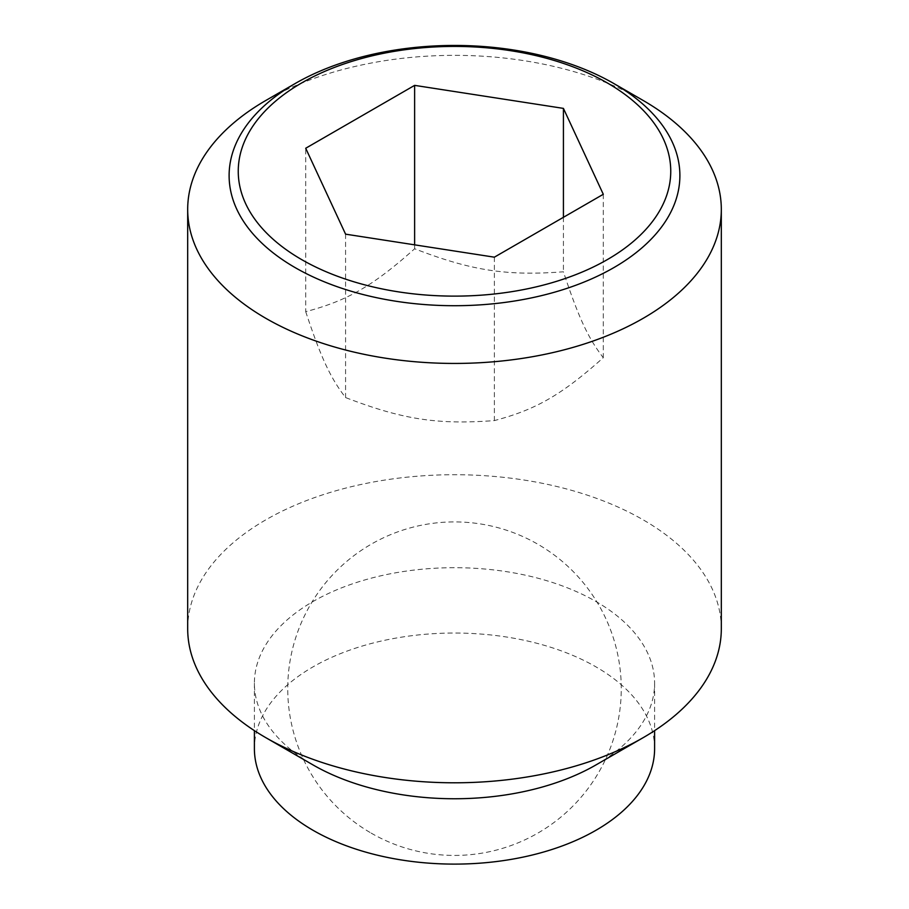 <?xml version="1.0" encoding="UTF-8"?>
<svg xmlns="http://www.w3.org/2000/svg" width="909" height="909" viewBox="0 0 909 909"><rect width="100%" height="100%" fill="white"/><g stroke="black" fill="none" stroke-linecap="round" stroke-linejoin="round"><path stroke-width="0.68" stroke-dasharray="4.54 3.41" d="M305.708 311.662C320.957 357.612 330.331 377.826 345.579 397.563C402.471 419.469 437.468 424.889 494.371 420.583C536.015 409.641 561.648 394.847 603.292 357.692C588.043 337.955 578.669 317.752 563.421 271.791C506.529 276.097 471.532 270.677 414.629 248.771C372.985 285.926 347.352 300.72 305.708 311.662L305.708 148.258M643.163 100.467A266.814 154.041 0 0 0 265.837 100.467M721.314 628.755A266.814 154.041 0 0 0 643.163 519.834A266.814 154.041 0 0 0 352.397 486.44A266.814 154.041 0 0 0 187.686 628.755M595.997 764.912A200.105 115.534 0 0 0 654.605 683.216A200.105 115.534 0 0 0 595.997 601.531A200.105 115.534 0 0 0 377.917 576.488A200.105 115.534 0 0 0 254.395 683.216A200.105 115.534 0 0 0 313.003 764.912M654.605 748.573A200.105 115.534 0 0 0 595.997 666.888A200.105 115.534 0 0 0 377.917 641.834A200.105 115.534 0 0 0 254.395 748.573M345.579 234.158L345.579 397.563M414.629 244.839L414.629 248.771M563.421 217.308L563.421 271.791M494.371 257.179L494.371 420.583M603.292 194.287L603.292 357.692M371.122 833.087A166.756 166.756 0 0 0 598.917 772.048A166.756 166.756 0 0 0 537.878 544.252A166.756 166.756 0 0 0 310.083 605.292A166.756 166.756 0 0 0 371.122 833.087M254.395 683.216L254.395 730.643M654.605 683.216L654.605 730.643"/><path stroke-width="1.36" d="M643.163 100.467L613.882 83.571A225.398 130.135 180 0 1 613.882 83.571A225.398 130.135 180 0 1 613.882 267.598A225.398 130.135 180 0 1 295.118 267.598A225.398 130.135 180 0 1 295.118 83.571A225.398 130.135 180 0 1 295.118 83.56A225.398 130.135 180 0 1 613.882 83.56L643.163 100.467A266.814 154.041 0 0 1 721.314 209.4L721.314 628.755A266.814 154.041 0 0 1 643.163 737.676A266.814 154.041 0 0 1 265.837 737.676L313.003 764.912A200.105 115.534 0 0 0 595.997 764.912L643.163 737.676M295.118 83.571L265.837 100.467A266.814 154.041 0 0 0 187.686 209.4A266.814 154.041 0 0 0 265.837 318.32A266.814 154.041 0 0 0 556.603 351.715A266.814 154.041 0 0 0 721.314 209.4M187.686 209.4L187.686 628.755A266.814 154.041 0 0 0 265.837 737.676L313.003 764.912M254.395 730.643L254.395 748.573A200.105 115.534 0 0 0 313.003 830.269A200.105 115.534 0 0 0 531.083 855.312A200.105 115.534 0 0 0 654.605 748.573L654.605 730.643M607.417 259.554A216.251 124.851 0 0 0 607.417 82.992A216.251 124.851 0 0 0 301.583 82.992A216.251 124.851 0 0 0 301.583 259.554A216.251 124.851 0 0 0 607.417 259.554M414.629 85.366L563.421 108.387L603.292 194.287L494.371 257.179L345.579 234.158L305.708 148.258L414.629 85.366L414.629 244.839M563.421 108.387L563.421 217.308"/></g></svg>
